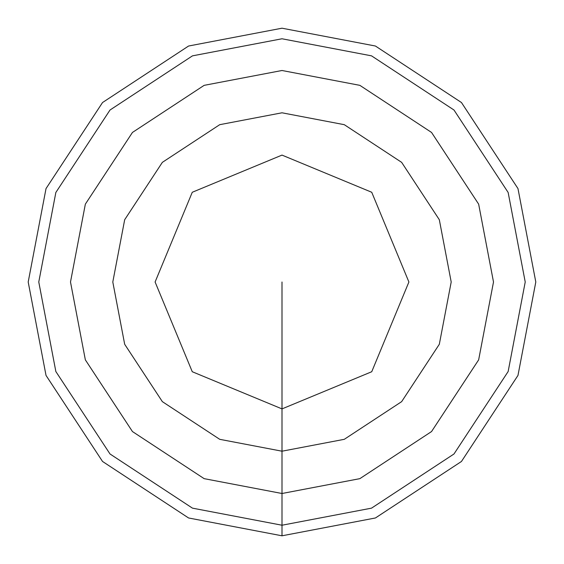 <?xml version="1.0" encoding="UTF-8"?>
<svg xmlns="http://www.w3.org/2000/svg" width="564" height="564" viewBox="0 0 564 564"><rect width="100%" height="100%" fill="white"/><g stroke="black" fill="none" stroke-linecap="round" stroke-linejoin="round"><path stroke-width="0.85" d="M282 408.9L371.732 371.732L408.9 282L371.732 192.268L282 155.1L192.268 192.268L155.1 282L192.268 371.732L282 408.9L371.732 371.732L408.9 282L371.732 192.268L282 155.1L192.268 192.268L155.1 282L192.268 371.732L282 408.9L282 451.2L344.28 439.321L401.646 401.646L439.321 344.28L451.2 282L439.321 219.72L401.646 162.354L344.28 124.679L282 112.8L219.72 124.679L162.354 162.354L124.679 219.72L112.8 282L124.679 344.28L162.354 401.646L219.72 439.321L282 451.2L344.28 439.321L401.646 401.646L439.321 344.28L451.2 282L439.321 219.72L401.646 162.354L344.28 124.679L282 112.8L219.72 124.679L162.354 162.354L124.679 219.72L112.8 282L124.679 344.28L162.354 401.646L219.72 439.321L282 451.2L344.28 439.321L401.646 401.646L439.321 344.28L451.2 282L439.321 219.72L401.646 162.354L344.28 124.679L282 112.8L219.72 124.679L162.354 162.354L124.679 219.72L112.8 282L124.679 344.28L162.354 401.646L219.72 439.321L282 451.2L344.28 439.321L401.646 401.646L439.321 344.28L451.2 282L439.321 219.72L401.646 162.354L344.28 124.679L282 112.8L219.72 124.679L162.354 162.354L124.679 219.72L112.8 282L124.679 344.28L162.354 401.646L219.72 439.321L282 451.2L282 282M282 28.2L188.58 46.022L102.535 102.535L46.022 188.58L28.2 282L46.022 375.42L102.535 461.465L188.58 517.978L282 535.8L375.42 517.978L461.465 461.465L517.978 375.42L535.8 282L517.978 188.58L461.465 102.535L375.42 46.022L282 28.2L188.58 46.022L102.535 102.535L46.022 188.58L28.2 282L46.022 375.42L102.535 461.465L188.58 517.978L282 535.8L375.42 517.978L461.465 461.465L517.978 375.42L535.8 282L517.978 188.58L461.465 102.535L375.42 46.022L282 28.2L188.58 46.022L102.535 102.535L46.022 188.58L28.2 282L46.022 375.42L102.535 461.465L188.58 517.978L282 535.8L375.42 517.978L461.465 461.465L517.978 375.42L535.8 282L517.978 188.58L461.465 102.535L375.42 46.022L282 28.2L188.58 46.022L102.535 102.535L46.022 188.58L28.2 282L46.022 375.42L102.535 461.465L188.58 517.978L282 535.8L375.42 517.978L461.465 461.465L517.978 375.42L535.8 282L517.978 188.58L461.465 102.535L375.42 46.022L282 28.2L188.58 46.022L102.535 102.535L46.022 188.58L28.2 282L46.022 375.42L102.535 461.465L188.58 517.978L282 535.8L375.42 517.978L461.465 461.465L517.978 375.42L535.8 282L517.978 188.58L461.465 102.535L375.42 46.022L282 28.2L188.58 46.022L102.535 102.535L46.022 188.58L28.2 282L46.022 375.42L102.535 461.465L188.58 517.978L282 535.8L375.42 517.978L461.465 461.465L517.978 375.42L535.8 282L517.978 188.58L461.465 102.535L375.42 46.022L282 28.2M282 38.775L192.472 55.85L110.015 110.015L55.85 192.472L38.775 282L55.85 371.528L110.015 453.985L192.472 508.15L282 525.225L371.528 508.15L453.985 453.985L508.15 371.528L525.225 282L508.15 192.472L453.985 110.015L371.528 55.85L282 38.775L192.472 55.85L110.015 110.015L55.85 192.472L38.775 282L55.85 371.528L110.015 453.985L192.472 508.15L282 525.225L371.528 508.15L453.985 453.985L508.15 371.528L525.225 282L508.15 192.472L453.985 110.015L371.528 55.85L282 38.775L192.472 55.85L110.015 110.015L55.85 192.472L38.775 282L55.85 371.528L110.015 453.985L192.472 508.15L282 525.225L371.528 508.15L453.985 453.985L508.15 371.528L525.225 282L508.15 192.472L453.985 110.015L371.528 55.85L282 38.775L192.472 55.85L110.015 110.015L55.85 192.472L38.775 282L55.85 371.528L110.015 453.985L192.472 508.15L282 525.225L371.528 508.15L453.985 453.985L508.15 371.528L525.225 282L508.15 192.472L453.985 110.015L371.528 55.85L282 38.775M282 70.5L204.147 85.347L132.448 132.448L85.347 204.147L70.5 282L85.347 359.853L132.448 431.552L204.147 478.653L282 493.5L359.853 478.653L431.552 431.552L478.653 359.853L493.5 282L478.653 204.147L431.552 132.448L359.853 85.347L282 70.5L204.147 85.347L132.448 132.448L85.347 204.147L70.5 282L85.347 359.853L132.448 431.552L204.147 478.653L282 493.5L359.853 478.653L431.552 431.552L478.653 359.853L493.5 282L478.653 204.147L431.552 132.448L359.853 85.347L282 70.5L204.147 85.347L132.448 132.448L85.347 204.147L70.5 282L85.347 359.853L132.448 431.552L204.147 478.653L282 493.5L359.853 478.653L431.552 431.552L478.653 359.853L493.5 282L478.653 204.147L431.552 132.448L359.853 85.347L282 70.5L204.147 85.347L132.448 132.448L85.347 204.147L70.5 282L85.347 359.853L132.448 431.552L204.147 478.653L282 493.5L359.853 478.653L431.552 431.552L478.653 359.853L493.5 282L478.653 204.147L431.552 132.448L359.853 85.347L282 70.5M282 535.8L282 493.5L282 535.8M282 493.5L282 451.2L282 493.5"/></g></svg>
